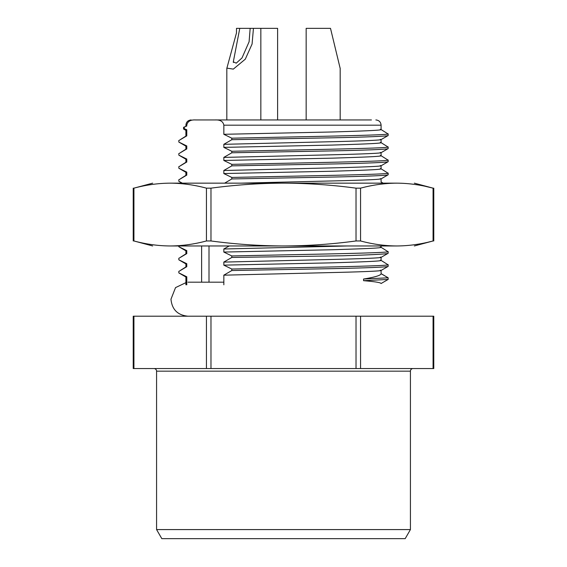 <?xml version="1.0" encoding="UTF-8"?>
<svg xmlns="http://www.w3.org/2000/svg" width="567" height="567" viewBox="0 0 567 567"><rect width="100%" height="100%" fill="white"/><g stroke="black" fill="none" stroke-linecap="round" stroke-linejoin="round"><path stroke-width="0.85" d="M172.283 538.65L394.717 538.65L172.283 538.65M161.815 538.65L405.185 538.65L161.815 538.65L156.577 529.585L156.577 371.165L410.423 371.165L410.423 529.585L405.185 538.65M410.423 529.585L156.577 529.585M413.038 368.55A2.615 2.615 -90 0 0 410.423 371.165M153.962 368.55A2.615 2.615 90 0 1 156.577 371.165M133.925 368.55L133.224 368.55L133.224 316.209L133.925 316.209L133.925 368.55L433.776 368.55L433.776 316.209L433.075 316.209L433.075 368.55M133.925 316.209L433.075 316.209M201.625 282.189L201.625 245.965L209.003 245.965L209.003 282.189M185.933 130.233L186.756 129.723L184.332 128.759L183.616 129M184.275 128.752L184.268 127.121M351.944 119.942L195.565 119.942C190.441 119.687 187.514 121.43 186.777 125.179L186.777 125.987L183.58 127.327M186.777 125.987L184.31 127.128M388.168 173.176L388.168 174.749C388.317 175.437 367.225 176.316 335.862 176.989L231.839 178.945L224.631 183.155M388.168 173.112C390.599 174.558 297.122 175.997 231.797 177.443L231.797 178.952M388.09 173.24L386.141 171.985M380.301 168.605C386.559 169.604 353.22 170.554 332.283 171.241L223.809 173.552L231.797 177.443M223.845 170.497L223.845 173.211M388.168 160.092L388.168 161.659C388.317 162.353 367.232 163.232 335.862 163.906L231.839 165.862L223.795 170.504L332.283 167.867C364.787 167.088 385.78 166.152 380.28 165.557M388.168 160.029C390.599 161.467 297.122 162.913 231.797 164.359L231.797 165.869M388.09 160.156L386.141 158.902M380.301 155.521C386.559 156.52 353.227 157.47 332.283 158.158L223.809 160.468L231.797 164.359M223.845 157.413L223.845 160.121M388.168 147.009L388.168 148.575C388.31 149.277 367.161 150.149 335.862 150.822L231.839 152.778L223.802 157.413L332.283 154.784C364.787 154.004 385.78 153.069 380.28 152.473M388.168 146.945C390.599 148.384 297.122 149.83 231.797 151.276L231.797 152.785M388.09 147.073L386.141 145.818M380.301 142.437C386.552 143.437 353.241 144.387 332.283 145.074L223.809 147.377L231.797 151.276M223.845 144.33L223.845 147.037M388.168 133.925L388.168 135.492C388.289 136.2 367.062 137.065 335.862 137.731L231.839 139.695L223.802 144.33L332.283 141.693C364.779 140.921 385.78 139.985 380.28 139.383M388.168 133.855C390.599 135.3 297.122 136.746 231.797 138.192L231.797 139.702M388.09 133.989L386.141 132.735M380.301 129.354C386.552 130.353 353.248 131.303 332.283 131.983L223.809 134.294L231.797 138.185M195.565 119.942L215.056 119.942C220.18 119.694 223.114 121.437 223.845 125.179L223.845 133.954M215.056 119.942L371.435 119.942M186.777 129.723L186.777 135.903M186.699 135.896L185.926 136.101M178.91 140.531L186.706 135.889M185.983 146.123L186.72 145.932L178.825 142.041L178.825 140.467M186.777 145.925L186.777 148.986M186.699 148.979L185.926 149.185M178.91 153.614L186.706 148.972M185.983 159.207L186.72 159.015L178.825 155.124L178.825 153.551M186.777 159.008L186.777 162.07M186.699 162.063L185.926 162.275M178.91 166.698L186.706 162.056M178.825 168.201L178.825 166.634M185.983 172.29L186.72 172.099L178.825 168.208M186.777 172.092L186.777 175.153M186.699 175.146L185.926 175.359M224.291 183.155L182.368 183.155L178.825 181.291L178.832 179.718M178.91 179.789L186.706 175.146M365.587 183.155L240.769 183.155L338.761 180.781C369.599 179.98 383.441 179.271 380.28 178.64M365.432 183.155L383.094 183.155M133.571 188.251L133.925 188.159C146.13 184.892 158.221 183.226 170.185 183.155L396.815 183.155C408.786 183.226 420.87 184.892 433.075 188.159L425.697 186.408M416.504 184.707L414.413 184.395M170.185 183.155C182.149 183.226 194.24 184.892 206.445 188.159L206.445 240.961C194.24 244.228 182.149 245.894 170.185 245.965L283.5 245.965C307.668 245.88 331.844 244.214 356.019 240.961L360.555 240.961C372.767 244.228 384.851 245.894 396.815 245.965C408.786 245.894 420.87 244.228 433.075 240.961L428.383 242.116M396.815 183.155C384.851 183.226 372.767 184.892 360.555 188.159L356.019 188.159C331.844 184.913 307.668 183.247 283.5 183.155C259.466 183.233 235.291 184.899 210.981 188.159L206.445 188.159M433.776 240.784L433.075 240.961L433.075 188.159M416.235 244.462L414.052 244.774M133.925 188.159L133.925 240.961C146.13 244.228 158.221 245.894 170.185 245.965M210.981 188.159L210.981 240.961L206.445 240.961M210.981 240.961C235.291 244.221 259.466 245.887 283.5 245.965L396.815 245.965M388.161 279.432L388.161 277.795L363.56 279.042L363.56 280.679C374.879 281.622 380.726 282.572 381.095 283.514L388.168 279.432L363.546 280.686M388.168 279.425L388.168 277.787L381.088 273.712C380.889 275.385 375.042 277.157 363.546 279.035M347.429 245.965L223.802 249.005L229.274 245.965L353.177 245.965M185.983 250.798L186.72 250.607L178.825 246.716L178.832 246.206M186.777 250.6L186.777 253.662M186.699 253.655L185.926 253.867M178.91 258.29L186.706 253.655M185.983 263.882L186.72 263.69L178.825 259.799L178.832 258.226M186.777 263.683L186.777 266.745M186.699 266.738L185.926 266.951M178.91 271.38L186.706 266.738M185.983 276.972L186.72 276.774L178.825 272.883L178.832 271.31M388.175 277.787L381.095 273.648M381.095 270.445L381.095 273.705M388.168 264.768L388.168 266.341C388.289 267.043 366.955 267.9 335.862 268.581L231.839 270.537L223.795 275.179L332.283 272.543C363.688 271.827 385.737 270.891 380.28 270.232M388.168 264.704C390.599 266.15 297.122 267.589 231.797 269.034L231.797 270.544M388.09 264.832L386.141 263.577M380.301 260.196C386.552 261.196 353.262 262.145 332.283 262.833L223.809 265.143L231.797 269.034M223.845 262.089L223.845 264.803M388.168 251.684L388.168 253.258C388.019 253.973 372.859 254.817 342.688 255.774L231.839 257.453L223.795 262.096L332.283 259.459C364.779 258.68 385.78 257.744 380.28 257.149M388.168 251.62C390.599 253.066 297.122 254.505 231.797 255.951L231.797 257.461M380.301 247.113C386.552 248.112 353.241 249.062 332.283 249.749L223.809 252.06L231.797 255.951M388.09 251.748L386.141 250.494M353.241 245.965L381.095 245.965L381.095 247.403M223.845 249.005L223.845 251.72M186.777 276.767L186.777 284.811M223.845 275.179L223.845 284.811M201.625 245.965L178.832 245.965M229.245 245.965L209.003 245.965M277.61 119.942L277.61 28.35L253.449 28.35L252.081 44.028L245.284 59.188L233.313 69.124L226.899 68.118L236.474 32.943L236.496 28.35L250.167 28.35L249.09 41.788L242.01 57.926L236.233 63.171L233.313 61.838L239.777 28.35M340.101 68.118L330.504 28.35L306.152 28.35L306.152 119.942M250.167 28.35L253.449 28.35M210.981 316.209L210.981 368.55M206.445 316.209L206.445 368.55M360.555 316.209L360.555 368.55M356.019 316.209L356.019 368.55M381.095 129.645L381.095 125.179L223.845 125.179M186.777 125.179L185.905 125.179C186.182 122.025 187.925 120.282 191.136 119.942M356.019 188.159L356.019 240.961M360.555 188.159L360.555 240.961M186.189 130.545L183.701 129.106M183.559 127.391L183.566 129M381.081 168.81L386.361 172.12M381.095 165.755L381.095 168.895M381.003 165.826L388.126 161.715M381.081 155.727L386.361 159.036M381.095 152.672L381.095 155.812M381.003 152.743L388.126 148.625M381.081 142.643L386.354 145.953M381.095 139.588L381.095 142.728M381.003 139.659L388.119 135.541M381.081 129.552L386.354 132.869M381.095 125.179C380.818 122.025 379.075 120.282 375.864 119.942M185.905 125.179L185.905 125.987M185.905 130.282L185.905 136.186M185.919 136.094L180.646 139.411M186.026 146.222L178.874 142.083M185.905 146.123L185.905 149.27M185.919 149.185L180.646 152.495M186.026 159.306L178.874 155.174M185.905 159.207L185.905 162.353M185.919 162.268L180.646 165.578M186.026 172.389L178.881 168.257M185.905 172.29L185.905 175.437M182.021 183.155L179.002 181.412M381.01 178.91L388.126 174.799M381.095 178.839L381.095 181.979M381.081 181.894L383.03 183.12M185.919 175.352L180.646 178.662M414.349 183.155L433.103 188.159M152.651 183.155L133.897 188.159M433.776 188.159L433.776 240.961M133.224 188.159L133.224 240.961M414.349 245.965L433.103 240.961M152.651 245.965L133.897 240.961M186.026 250.898L178.874 246.758M185.905 250.798L185.905 253.945M185.919 253.86L180.646 257.17M186.026 263.981L178.881 259.849M185.905 263.882L185.905 267.029M185.919 266.944L180.646 270.253M186.026 277.065L178.874 272.933M380.96 270.53L388.119 266.391M381.081 260.402L386.354 263.712M381.095 257.347L381.095 260.487M381.003 257.418L388.119 253.307M381.081 247.318L386.354 250.628M185.905 276.972L185.905 284.811M340.172 119.942L340.172 68.118M233.37 61.838L233.37 62.526M260.848 119.942L260.848 28.35M226.828 119.942L226.828 68.118M187.982 316.209C177.648 315.202 171.978 309.532 170.972 299.199L175.536 287.611L186.777 282.231M223.845 282.189L187.982 282.189"/></g></svg>

